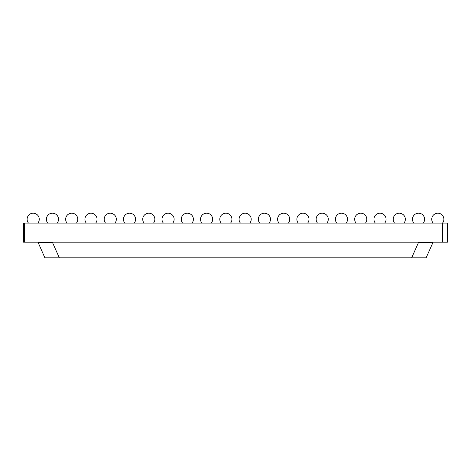 <?xml version="1.0" encoding="UTF-8"?>
<svg xmlns="http://www.w3.org/2000/svg" width="471" height="471" viewBox="0 0 471 471"><rect width="100%" height="100%" fill="white"/><g stroke="black" fill="none" stroke-linecap="round" stroke-linejoin="round"><path stroke-width="0.71" d="M38.004 242.194L44.863 257.802L426.137 257.802L432.996 242.388L418.548 242.388L411.683 257.802M38.004 242.388L52.452 242.388L59.317 257.802M24.516 242.194L24.516 223.119L23.55 223.119L23.55 242.194L447.45 242.194L447.45 223.119L442.634 223.119L442.634 242.194M52.452 242.194L418.548 242.194M24.516 223.119L442.634 223.119M192.021 223.119A6.07 6.07 0 0 0 187.328 213.198A6.07 6.07 0 0 0 182.642 223.119M172.751 223.119A6.07 6.07 0 0 0 168.059 213.198A6.07 6.07 0 0 0 163.372 223.119M153.481 223.119A6.07 6.07 0 0 0 148.795 213.198A6.07 6.07 0 0 0 144.102 223.119M114.948 223.119A6.07 6.07 0 0 0 110.255 213.198A6.07 6.07 0 0 0 105.569 223.119M134.211 223.119A6.07 6.07 0 0 0 129.525 213.198A6.07 6.07 0 0 0 124.839 223.119M230.555 223.119A6.07 6.07 0 0 0 225.868 213.198A6.07 6.07 0 0 0 221.176 223.119M211.285 223.119A6.07 6.07 0 0 0 206.598 213.198A6.07 6.07 0 0 0 201.906 223.119M269.094 223.119A6.07 6.07 0 0 0 264.402 213.198A6.07 6.07 0 0 0 259.715 223.119M249.824 223.119A6.07 6.07 0 0 0 245.132 213.198A6.07 6.07 0 0 0 240.445 223.119M288.358 223.119A6.07 6.07 0 0 0 283.672 213.198A6.07 6.07 0 0 0 278.979 223.119M403.971 223.119A6.07 6.07 0 0 0 399.278 213.198A6.07 6.07 0 0 0 394.592 223.119M423.235 223.119A6.07 6.07 0 0 0 418.548 213.198A6.07 6.07 0 0 0 413.856 223.119M442.505 223.119A6.07 6.07 0 0 0 437.818 213.198A6.07 6.07 0 0 0 433.126 223.119M307.628 223.119A6.07 6.07 0 0 0 302.941 213.198A6.07 6.07 0 0 0 298.249 223.119M326.898 223.119A6.07 6.07 0 0 0 322.205 213.198A6.07 6.07 0 0 0 317.519 223.119M365.431 223.119A6.07 6.07 0 0 0 360.745 213.198A6.07 6.07 0 0 0 356.052 223.119M346.161 223.119A6.07 6.07 0 0 0 341.475 213.198A6.07 6.07 0 0 0 336.789 223.119M384.701 223.119A6.07 6.07 0 0 0 380.009 213.198A6.07 6.07 0 0 0 375.322 223.119M37.874 223.119A6.07 6.07 0 0 0 33.182 213.198A6.07 6.07 0 0 0 28.495 223.119M57.144 223.119A6.07 6.07 0 0 0 52.452 213.198A6.07 6.07 0 0 0 47.765 223.119M95.678 223.119A6.07 6.07 0 0 0 90.991 213.198A6.07 6.07 0 0 0 86.299 223.119M76.408 223.119A6.07 6.07 0 0 0 71.722 213.198A6.07 6.07 0 0 0 67.029 223.119"/></g></svg>
